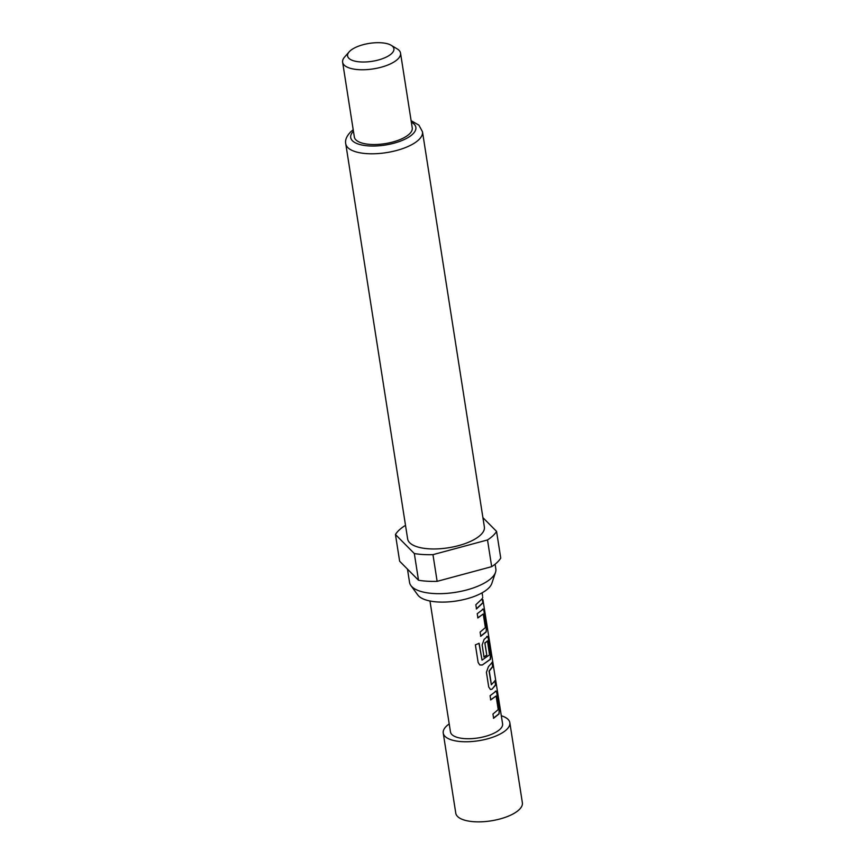 <?xml version="1.0" encoding="UTF-8"?>
<svg xmlns="http://www.w3.org/2000/svg" width="865" height="865" viewBox="0 0 865 865"><rect width="100%" height="100%" fill="white"/><g stroke="black" fill="none" stroke-linecap="round" stroke-linejoin="round"><path stroke-width="1.3" d="M482.724 597.542L482.648 596.98M429.97 600.991L450.47 731.952A26.372 10.196 171.1 0 0 465.121 738.656A26.372 10.196 171.1 0 0 502.587 723.789L482.93 599.737M501.332 715.777A33.703 13.029 171.1 0 1 509.831 722.653A33.703 13.029 171.1 0 1 461.953 741.651A33.703 13.029 171.1 0 1 443.237 733.087A33.703 13.029 171.1 0 1 449.216 723.929M509.831 722.653L522.374 802.752A33.703 13.029 171.1 0 1 474.496 821.75A33.703 13.029 171.1 0 1 455.779 813.187L443.237 733.087M495.494 691.384C496.261 690.594 496.824 691.308 497.159 693.535L499.473 708.251L499.029 713.949L493.612 718.264L492.953 714.058L498.229 709.592L496.099 696.001L490.725 699.915L490.087 695.709L496.164 691.092M496.099 696.001L490.509 699.871M488.725 687.015L486.422 672.3L488.411 666.699L492.272 662.287L492.931 666.482L489.276 671.056L491.407 684.658L495.148 680.647L495.807 684.853L491.947 689.264L490.455 689.502L488.725 687.015M486.93 636.716C487.698 635.926 488.26 636.64 488.606 638.878L490.909 653.594L490.466 659.292L482.292 665.012L479.794 664.958L478.15 662.504L475.382 644.847L479.145 643.311L482.032 660.125L489.536 654.881L487.46 640.879L484.93 643.268L486.8 655.216L484.022 657.022L482.14 644.966L484.13 639.365L487.601 636.424M478.961 643.246L482.032 660.125M487.46 640.879L485.049 642.857M482.659 609.393C483.427 608.603 483.978 609.317 484.324 611.544L486.627 626.26L486.184 631.958L480.778 636.272L480.118 632.066L485.384 627.601L483.254 613.999L477.902 617.924L477.231 613.718L483.33 609.09M483.254 613.999L477.685 617.87M482.551 595.844L482.086 592.839M475.837 604.754L482.302 598.645L482.962 602.851L476.496 608.96L475.837 604.754M495.104 564.207L495.84 568.921A43.672 16.889 171.1 0 1 495.515 572.316L491.828 583.41A38.201 14.77 171.1 0 1 488.379 588.362A38.201 14.77 171.1 0 1 450.687 601.705A38.201 14.77 171.1 0 1 417.806 595.012L410.897 585.562A43.672 16.889 171.1 0 1 409.556 582.437L407.469 569.116M495.515 572.316A43.672 16.889 171.1 0 1 491.569 577.971A43.672 16.889 171.1 0 1 448.492 593.217A43.672 16.889 171.1 0 1 410.897 585.562M480.572 535.003A38.828 15.019 171.1 0 1 438.523 548.832A38.828 15.019 171.1 0 1 407.642 538.96L345.762 143.795A38.828 15.019 171.1 0 0 376.643 153.667A38.828 15.019 171.1 0 0 418.692 139.827A38.828 15.019 171.1 0 0 422.488 131.783L484.368 526.947A38.828 15.019 171.1 0 1 480.572 535.003M391.185 45.294L397.132 48.873A29.302 11.332 171.1 0 1 400.538 53.154A29.302 11.332 171.1 0 1 397.673 59.231A29.302 11.332 171.1 0 1 365.938 69.665A29.302 11.332 171.1 0 1 342.627 62.215A29.302 11.332 171.1 0 1 344.562 57.101L349.136 51.878A23.442 9.072 171.1 0 1 349.871 51.111A23.442 9.072 171.1 0 1 370.274 43.25A23.442 9.072 171.1 0 1 391.185 45.294A23.442 9.072 171.1 0 1 391.618 53.576A23.442 9.072 171.1 0 1 361.451 61.977A23.442 9.072 171.1 0 1 349.136 51.878M400.538 53.154L412.248 127.912A29.302 11.332 171.1 0 1 409.383 133.989A29.302 11.332 171.1 0 1 377.648 144.433A29.302 11.332 171.1 0 1 354.336 136.984L342.627 62.215M482.908 517.638L496.564 531.402A52.754 20.403 171.1 0 1 492.974 535.738A52.754 20.403 171.1 0 1 487.514 539.955L432.965 554.649A52.754 20.403 171.1 0 1 414.324 553.546L395.456 534.516A52.754 20.403 171.1 0 1 404.506 525.952L405.566 525.671M496.564 531.402L500.749 558.098A52.754 20.403 171.1 0 1 497.148 562.434A52.754 20.403 171.1 0 1 491.688 566.662L487.514 539.955M432.965 554.649L437.139 581.345A52.754 20.403 171.1 0 1 418.509 580.242L414.324 553.546M395.456 534.516L399.63 561.212L418.509 580.242M437.139 581.345L491.688 566.662M482.021 598.666L482.962 602.851M482.681 602.873L476.28 608.906M482.389 609.382C483.146 608.582 483.697 609.306 484.032 611.555L484.324 611.544M484.032 611.555L486.335 626.271L486.184 631.958M485.914 631.958L480.562 636.218M486.66 636.716C487.428 635.916 487.979 636.629 488.314 638.889L490.617 653.616L490.196 659.292L482.292 665.012M482.108 664.947L479.729 664.926M484.8 642.836L486.8 655.216M486.552 655.194L483.816 656.968M494.856 680.658L495.515 684.864L491.947 689.264M491.698 689.243L490.336 689.47M491.98 662.298L492.639 666.504L489.039 671.035L491.363 684.788M495.223 691.384C495.991 690.573 496.542 691.297 496.878 693.557L497.159 693.535M496.878 693.557L499.181 708.273L499.029 713.949M498.748 713.949L493.396 718.21M411.34 122.138A32.967 12.748 171.1 0 1 412.637 134.183A32.967 12.748 171.1 0 1 369.571 145.958A32.967 12.748 171.1 0 1 353.428 131.21M353.201 129.739L350.747 131.794C346.573 136.173 344.908 140.173 345.762 143.795M411.113 120.678L418.898 125.133L422.488 131.783"/></g></svg>

